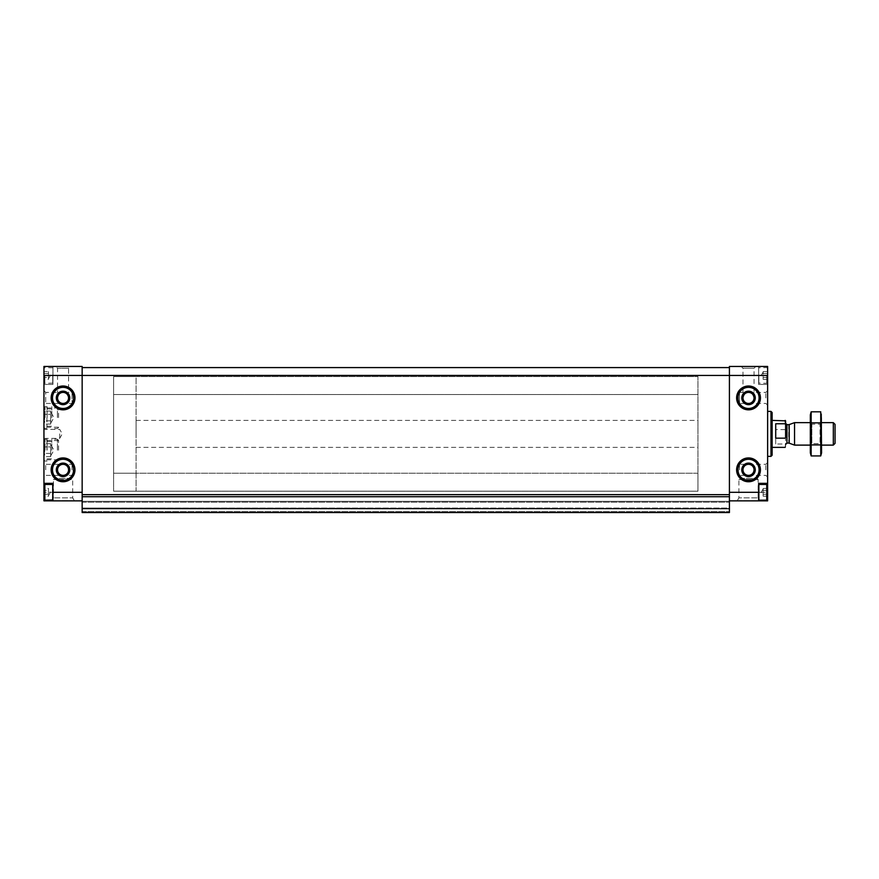 <?xml version="1.0" encoding="UTF-8"?>
<svg xmlns="http://www.w3.org/2000/svg" width="879" height="879" viewBox="0 0 879 879"><rect width="100%" height="100%" fill="white"/><g stroke="black" fill="none" stroke-linecap="round" stroke-linejoin="round"><path stroke-width="0.66" stroke-dasharray="4.39 3.3" d="M43.95 496.185L43.95 490.427L43.95 496.185L48.444 496.206L48.444 495.24L48.444 496.206M43.95 490.427L43.95 494.207L43.95 490.427M43.95 488.449L43.95 490.339L43.95 488.449L48.444 488.427L48.444 489.394L48.444 488.427M82.154 500.854L82.154 375.443L82.154 500.854L43.95 500.854L43.95 366.455L52.938 366.455L52.938 375.443L52.938 366.455M43.95 379.31L43.95 373.553L43.95 379.31M43.95 373.553L43.95 377.344L43.95 373.553M43.95 371.586L43.95 373.476L43.95 371.586M767.631 373.553L767.631 377.344L767.631 373.553M767.631 379.31L767.631 377.421L767.631 379.31M767.631 490.427L767.631 494.207L767.631 490.427M767.631 496.185L767.631 494.284L767.631 496.185L767.631 494.284L767.631 496.185L763.137 496.206L763.137 488.427L763.137 496.206M43.95 450.18L43.95 438.83L43.95 450.18M43.95 417.591L43.95 428.941L43.95 417.591M43.95 433.885L43.95 438.379L43.95 433.885M43.95 397.923L43.95 390.617L43.95 397.923M43.95 469.836L43.95 477.143L43.95 469.836M82.154 496.712L729.416 496.712L729.416 512.545L729.416 508.941L729.416 512.545L82.154 512.545L729.416 512.545L729.416 511.644L729.416 512.545L82.154 512.545L729.416 512.545L82.154 512.545L82.154 375.443L52.938 375.443L52.938 367.807L52.938 384.442L43.95 384.442L52.938 384.442L52.938 375.443L43.95 375.443M43.95 390.617L45.73 392.397L45.73 403.45L45.73 392.397L57.531 392.397L59.146 394.012L57.531 392.397L57.531 368.235L55.751 366.455L70.353 366.455L68.584 368.235L57.531 368.235L68.584 368.235L68.584 392.397L66.958 394.012C64.354 391.88 61.75 391.88 59.146 394.012L57.531 397.923C57.86 401.274 59.706 403.109 63.057 403.45C68.463 402.011 69.771 398.857 66.958 394.012C64.354 391.88 61.75 391.88 59.146 394.012L57.531 397.923C57.86 401.274 59.706 403.109 63.057 403.45C66.397 403.109 68.243 401.274 68.584 397.923L66.958 394.012L68.584 392.397L72.045 392.397L72.045 403.45L72.045 392.397L73.166 393.517L73.166 402.329L73.166 393.517M55.751 366.455L82.154 366.455L82.154 375.443L82.154 367.587L82.154 375.443L729.416 375.443L729.416 366.455L755.83 366.455L741.217 366.455L742.997 368.235L754.05 368.235L742.997 368.235L742.997 392.397L744.612 394.012L742.997 397.923C743.337 401.274 745.172 403.109 748.523 403.45C753.94 402.011 755.237 398.857 752.435 394.012C749.831 391.88 747.216 391.88 744.612 394.012L742.997 397.923C743.337 401.274 745.172 403.109 748.523 403.45C751.875 403.109 753.71 401.274 754.05 397.923L752.435 394.012C749.831 391.88 747.216 391.88 744.612 394.012L742.997 392.397L739.536 392.397L739.536 403.45L739.536 392.397L738.415 393.517L738.415 402.329L738.415 393.517M74.407 500.854L51.707 500.854L74.407 500.854L72.682 497.866L53.432 497.866L72.682 497.866L72.682 479.505L53.432 479.505L72.682 479.505L71.551 478.385L54.553 478.385L71.551 478.385M758.632 366.455L758.632 375.443L758.632 366.455L767.631 366.455L767.631 384.442L758.632 384.442L758.632 375.443L767.631 375.443L767.631 382.42L767.631 375.443M729.416 500.854L729.416 496.206L729.416 500.854L767.631 500.854L767.631 384.442L758.632 384.442L758.632 367.807L758.632 375.443L729.416 375.443L729.416 367.587L729.416 496.206L729.416 375.443L729.416 492.317L767.631 492.317L767.631 485.351L767.631 499.283L767.631 492.317L758.632 492.317L758.632 483.329L767.631 483.329M57.531 397.923A5.527 5.527 0 0 0 65.815 402.703A5.527 5.527 0 0 0 65.815 393.133A5.527 5.527 0 0 0 57.531 397.923M742.997 397.923A5.527 5.527 0 0 0 751.281 402.703A5.527 5.527 0 0 0 751.281 393.133A5.527 5.527 0 0 0 742.997 397.923M752.435 394.012L754.05 392.397L752.435 394.012M765.851 397.923L765.851 392.397L765.851 397.923M57.531 469.836C57.86 473.188 59.706 475.034 63.057 475.363C70.155 475.638 70.155 464.046 63.057 464.31C59.706 464.65 57.86 466.496 57.531 469.836C57.86 473.188 59.706 475.034 63.057 475.363C66.397 475.034 68.243 473.188 68.584 469.836C68.243 466.496 66.397 464.65 63.057 464.31C59.706 464.65 57.86 466.496 57.531 469.836A5.527 5.527 0 0 0 65.815 474.627A5.527 5.527 0 0 0 65.815 465.057A5.527 5.527 0 0 0 57.531 469.836M742.997 469.836C743.337 473.188 745.172 475.034 748.523 475.363C755.621 475.638 755.621 464.046 748.523 464.31C745.172 464.65 743.337 466.496 742.997 469.836C743.337 473.188 745.172 475.034 748.523 475.363C751.875 475.034 753.71 473.188 754.05 469.836C753.71 466.496 751.875 464.65 748.523 464.31C745.172 464.65 743.337 466.496 742.997 469.836A5.527 5.527 0 0 0 751.281 474.627A5.527 5.527 0 0 0 751.281 465.057A5.527 5.527 0 0 0 742.997 469.836M729.416 496.712L729.416 492.317M737.173 500.854L759.874 500.854L737.173 500.854L738.898 497.866L758.148 497.866L738.898 497.866L738.898 479.505L740.019 478.385L757.028 478.385L740.019 478.385M767.631 397.923L767.631 390.617L767.631 397.923M767.631 469.836L767.631 477.143L767.631 469.836M767.631 433.885L767.631 411.405L767.631 433.885M82.154 494.657L729.416 494.657M729.416 508.941L729.416 501.305L729.416 511.644L729.416 508.941L82.154 508.941L729.416 508.501L82.154 508.051L82.154 508.941L729.416 508.501L82.154 508.501L729.416 508.501L82.154 508.501L82.154 501.305L729.416 501.305L729.416 502.206L729.416 501.305L82.154 501.305L82.154 511.644L82.154 508.941L729.416 508.941M729.416 508.051L729.416 502.206L729.416 508.051L82.154 508.051L82.154 501.305L729.416 501.305L82.154 501.305L82.154 508.051L729.416 508.051M772.125 412.526L772.125 455.234M772.125 433.885L772.125 420.393L772.125 433.885M770.993 411.405L770.993 456.355M737.283 469.836A11.24 11.24 0 0 0 754.138 479.571A11.24 11.24 0 0 0 754.138 460.113A11.24 11.24 0 0 0 737.283 469.836A11.24 11.24 0 0 0 754.138 479.571A11.24 11.24 0 0 0 754.138 460.113A11.24 11.24 0 0 0 737.283 469.836A11.24 11.24 0 0 0 754.138 479.571A11.24 11.24 0 0 0 754.138 460.113A11.24 11.24 0 0 0 737.283 469.836A11.24 11.24 0 0 0 754.138 479.571A11.24 11.24 0 0 0 754.138 460.113A11.24 11.24 0 0 0 737.283 469.836M741.777 469.836A6.746 6.746 0 0 0 751.897 475.682A6.746 6.746 0 0 0 751.897 464.002A6.746 6.746 0 0 0 741.777 469.836M737.283 397.923A11.24 11.24 0 0 0 754.138 407.658A11.24 11.24 0 0 0 754.138 388.188A11.24 11.24 0 0 0 737.283 397.923A11.24 11.24 0 0 0 754.138 407.658A11.24 11.24 0 0 0 754.138 388.188A11.24 11.24 0 0 0 737.283 397.923A11.24 11.24 0 0 0 754.138 407.658A11.24 11.24 0 0 0 754.138 388.188A11.24 11.24 0 0 0 737.283 397.923A11.24 11.24 0 0 0 754.138 407.658A11.24 11.24 0 0 0 754.138 388.188A11.24 11.24 0 0 0 737.283 397.923M741.777 397.923A6.746 6.746 0 0 0 751.897 403.758A6.746 6.746 0 0 0 751.897 392.078A6.746 6.746 0 0 0 741.777 397.923M51.817 469.836A11.24 11.24 0 0 0 68.672 479.571A11.24 11.24 0 0 0 68.672 460.113A11.24 11.24 0 0 0 51.817 469.836A11.24 11.24 0 0 0 68.672 479.571A11.24 11.24 0 0 0 68.672 460.113A11.24 11.24 0 0 0 51.817 469.836A11.24 11.24 0 0 0 68.672 479.571A11.24 11.24 0 0 0 68.672 460.113A11.24 11.24 0 0 0 51.817 469.836A11.24 11.24 0 0 0 68.672 479.571A11.24 11.24 0 0 0 68.672 460.113A11.24 11.24 0 0 0 51.817 469.836M56.311 469.836A6.746 6.746 0 0 0 66.419 475.682A6.746 6.746 0 0 0 66.419 464.002A6.746 6.746 0 0 0 56.311 469.836M51.817 397.923A11.24 11.24 0 0 0 68.672 407.658A11.24 11.24 0 0 0 68.672 388.188A11.24 11.24 0 0 0 51.817 397.923A11.24 11.24 0 0 0 68.672 407.658A11.24 11.24 0 0 0 68.672 388.188A11.24 11.24 0 0 0 51.817 397.923A11.24 11.24 0 0 0 68.672 407.658A11.24 11.24 0 0 0 68.672 388.188A11.24 11.24 0 0 0 51.817 397.923A11.24 11.24 0 0 0 68.672 407.658A11.24 11.24 0 0 0 68.672 388.188A11.24 11.24 0 0 0 51.817 397.923M56.311 397.923A6.746 6.746 0 0 0 66.419 403.758A6.746 6.746 0 0 0 66.419 392.078A6.746 6.746 0 0 0 56.311 397.923M738.415 469.836L738.415 474.242L738.415 469.836M765.851 469.836L765.851 464.31L765.851 469.836M45.73 469.836L45.73 464.31L45.73 469.836M73.166 469.836L73.166 474.242L73.166 469.836M59.684 433.885L59.684 438.379L59.684 433.885M697.959 433.885L697.959 420.393L697.959 433.885M113.622 473.21L113.622 376.575L113.622 491.196L113.622 376.575L113.622 491.196L113.622 473.21L697.959 473.21L697.959 376.575L113.622 376.575L697.959 376.575L697.959 491.196L113.622 491.196L697.959 491.196L697.959 473.21L113.622 473.21L136.091 473.21L136.091 376.575L113.622 376.575L136.091 376.575L136.091 491.196L113.622 491.196L136.091 491.196L136.091 473.21L113.622 473.21M58.563 417.591L58.563 407.779L58.563 417.591M46.939 417.591L46.939 427.216L46.939 417.591M58.563 450.18L58.563 440.368L58.563 450.18M46.939 450.18L46.939 440.555L46.939 450.18M758.632 500.854L758.632 492.317M52.938 500.854L52.938 492.317L43.95 492.317L82.154 492.317M52.938 492.317L52.938 483.329L43.95 483.329M767.631 494.262L763.137 494.262L763.137 495.24L763.137 492.317L763.137 494.262L767.631 494.262M767.631 488.427L763.137 488.427M766.73 484.45L766.73 500.184M758.863 484.45L758.863 500.184M763.137 490.372L767.631 490.372L763.137 490.372M52.718 484.45L52.718 500.184M44.851 484.45L44.851 500.184M52.718 375.443L52.718 383.31L52.718 375.443M44.851 375.443L44.851 383.31L44.851 375.443M767.631 377.399L763.137 377.399L763.137 371.553L763.137 379.343L763.137 375.443L763.137 377.399L767.631 377.399M767.631 371.553L763.137 371.553M766.73 375.443L766.73 383.31L766.73 375.443M758.863 375.443L758.863 383.31L758.863 375.443M763.137 373.498L767.631 373.498L763.137 373.498M763.137 379.343L767.631 379.343M48.444 371.553L48.444 377.399L43.95 377.399L48.444 377.399L48.444 373.498L43.95 373.498L48.444 373.498L48.444 371.553L43.95 371.553M48.444 379.343L48.444 377.399L48.444 379.343L43.95 379.343M48.444 375.443L48.444 378.816L48.444 375.443M48.444 494.262L43.95 494.262L48.444 494.262L48.444 490.372L43.95 490.372L48.444 490.372L48.444 489.394L48.444 494.262M48.444 492.317L48.444 488.944L48.444 492.317M785.606 420.843L785.606 446.917M785.606 433.885L785.606 423.315L785.606 433.885M785.156 420.393L785.606 430.413M785.606 443.17L785.156 447.367M136.091 433.885L136.091 420.393L136.091 433.885M775.717 443.994L775.717 429.589L775.717 443.994L785.156 443.994M785.156 429.589L775.717 429.589M835.05 424.37L835.05 443.39M833.325 422.645L833.325 445.115M794.539 422.645L794.539 445.115M775.717 438.171L775.717 423.777M810.328 452.872L810.328 414.888M810.328 422.645L810.328 445.115L810.328 422.645L811.844 424.161L811.844 443.598L811.844 424.161L820.041 424.161L820.041 443.598L820.041 424.161L821.568 422.645L821.568 445.115L821.568 422.645L810.328 422.645M811.152 411.822L810.658 453.729M811.152 422.854L820.744 422.854L821.239 414.031M811.152 444.906L820.744 444.906L820.744 422.854M820.744 455.937L820.744 444.906M821.568 452.872L821.568 414.888M47.092 450.18L47.092 439.247L47.092 450.18M45.071 450.18L45.071 439.247L45.071 450.18M44.62 446.928L44.62 453.421L44.62 443.686L44.62 446.928L50.696 446.928L50.696 456.662L50.696 443.686L50.696 450.18L50.696 446.928L44.62 446.928M50.696 456.662L44.62 456.662L44.62 453.421L43.95 457.333M51.817 450.18L51.817 439.247L51.817 450.18M57.432 450.18L57.432 439.247L57.432 450.18M50.696 453.421L44.62 453.421L50.696 453.421M50.696 443.686L44.62 443.686L43.95 443.016M47.092 417.591L47.092 406.658L47.092 417.591M45.071 417.591L45.071 406.658L45.071 417.591M44.62 414.339L44.62 420.832L44.62 411.097L44.62 414.339L50.696 414.339L50.696 424.074L50.696 411.097L50.696 417.591L50.696 414.339L44.62 414.339M50.696 424.074L44.62 424.074L44.62 420.832L43.95 424.755M51.817 417.591L51.817 406.658L51.817 417.591M57.432 417.591L57.432 406.658L57.432 417.591M50.696 420.832L44.62 420.832L50.696 420.832M50.696 411.097L44.62 411.097L43.95 410.427M51.147 397.923A11.91 11.91 0 0 0 69.012 408.241A11.91 11.91 0 0 0 69.012 387.606A11.91 11.91 0 0 0 51.147 397.923M51.147 469.836A11.91 11.91 0 0 0 69.012 480.154A11.91 11.91 0 0 0 69.012 459.53A11.91 11.91 0 0 0 51.147 469.836M736.613 397.923A11.91 11.91 0 0 0 754.479 408.241A11.91 11.91 0 0 0 754.479 387.606A11.91 11.91 0 0 0 736.613 397.923M736.613 469.836A11.91 11.91 0 0 0 754.479 480.154A11.91 11.91 0 0 0 754.479 459.53A11.91 11.91 0 0 0 736.613 469.836M82.154 511.644L729.416 511.644L82.154 511.644M82.154 502.206L729.416 502.206L82.154 502.206M737.964 469.836A10.559 10.559 0 0 0 753.808 478.989A10.559 10.559 0 0 0 753.808 460.695A10.559 10.559 0 0 0 737.964 469.836M737.964 397.923A10.559 10.559 0 0 0 753.808 407.065A10.559 10.559 0 0 0 753.808 388.771A10.559 10.559 0 0 0 737.964 397.923M52.487 469.836A10.559 10.559 0 0 0 68.331 478.989A10.559 10.559 0 0 0 68.331 460.695A10.559 10.559 0 0 0 52.487 469.836M52.487 397.923A10.559 10.559 0 0 0 68.331 407.065A10.559 10.559 0 0 0 68.331 388.771A10.559 10.559 0 0 0 52.487 397.923M739.536 469.836L739.536 464.31L739.536 469.836M72.045 469.836L72.045 464.31L72.045 469.836M738.898 479.505L758.148 479.505L738.898 479.505M697.959 394.55L113.622 394.55L697.959 394.55M789.199 424.59L789.199 443.181M788.738 424.667L788.738 443.093M786.958 424.667L786.958 443.093M136.091 394.55L113.622 394.55L136.091 394.55M73.166 402.329L72.045 403.45L45.73 403.45L43.95 405.23M767.631 405.23L765.851 403.45L739.536 403.45L738.415 402.329M767.631 390.617L765.851 392.397L754.05 392.397L754.05 368.235L755.83 366.455M767.631 477.143L765.851 475.363L739.536 475.363L738.415 474.242M767.631 462.541L765.851 464.31L739.536 464.31L738.415 465.441M73.166 465.441L72.045 464.31L45.73 464.31L43.95 462.541M73.166 474.242L72.045 475.363L45.73 475.363L43.95 477.143M757.028 478.385L758.148 479.505L758.148 497.866L759.874 500.854M51.707 500.854L53.432 497.866L53.432 479.505L54.553 478.385M43.95 438.379L59.684 438.379L62.277 433.885L59.684 429.391L43.95 429.391M136.091 420.393L697.959 420.393M136.091 447.367L697.959 447.367M58.563 407.966L46.939 407.966L43.95 406.241M58.563 427.216L46.939 427.216L43.95 428.941M58.563 440.555L46.939 440.555L43.95 438.83M58.563 459.805L46.939 459.805L43.95 461.53M763.137 488.944L761.181 492.317L763.137 495.69M52.938 367.807L44.851 367.587L43.95 368.477M52.938 383.09L44.851 383.31L43.95 382.42M767.631 368.477L766.73 367.587L758.632 367.807M767.631 382.42L766.73 383.31L758.632 383.09M763.137 372.081L761.181 375.443L763.137 378.816M48.444 378.816L50.389 375.443L48.444 372.081M48.444 495.69L50.389 492.317L48.444 488.944M821.568 445.115L810.328 445.115L811.844 443.598L820.041 443.598L821.568 445.115M43.95 459.981L45.071 461.101L47.092 461.101M43.95 440.368L45.071 439.247L47.092 439.247M47.092 458.827L51.817 458.827M47.092 441.522L51.817 441.522M58.563 440.368L57.432 439.247L51.817 439.247M58.563 459.981L57.432 461.101L51.817 461.101M50.696 455.794L53.938 450.18L50.696 444.554M43.95 427.392L45.071 428.523L47.092 428.523M43.95 407.779L45.071 406.658L47.092 406.658M47.092 426.238L51.817 426.238M47.092 408.933L51.817 408.933M58.563 407.779L57.432 406.658L51.817 406.658M58.563 427.392L57.432 428.523L51.817 428.523M50.696 423.206L53.938 417.591L50.696 411.965"/><path stroke-width="1.32" d="M43.95 483.329L52.938 483.329L52.938 500.854L43.95 500.854L43.95 375.443L82.154 375.443L82.154 496.712L729.416 496.712L729.416 492.317L758.632 492.317L758.632 500.854L767.631 500.854L767.631 483.329L758.632 483.329L758.632 492.317M729.416 492.317L729.416 375.443L767.631 375.443L767.631 366.455L729.416 366.455L729.416 375.443L82.154 375.443L82.154 366.455L43.95 366.455L43.95 375.443M70.353 366.455L52.938 366.455M52.938 500.854L82.154 500.854M741.217 366.455L758.632 366.455M729.416 500.854L758.632 500.854M57.531 397.923A5.527 5.527 0 0 0 65.815 402.703A5.527 5.527 0 0 0 65.815 393.133A5.527 5.527 0 0 0 57.531 397.923M742.997 397.923A5.527 5.527 0 0 0 751.281 402.703A5.527 5.527 0 0 0 751.281 393.133A5.527 5.527 0 0 0 742.997 397.923M57.531 469.836A5.527 5.527 0 0 0 65.815 474.627A5.527 5.527 0 0 0 65.815 465.057A5.527 5.527 0 0 0 57.531 469.836M742.997 469.836A5.527 5.527 0 0 0 751.281 474.627A5.527 5.527 0 0 0 751.281 465.057A5.527 5.527 0 0 0 742.997 469.836M767.631 375.443L767.631 483.329M82.154 367.587L729.416 367.587L82.154 367.587M82.154 494.657L729.416 494.657M729.416 496.712L729.416 512.545L82.154 512.545L82.154 496.712M770.993 411.405L770.993 456.355L772.125 455.234L772.125 412.526L770.993 411.405L767.631 411.405M741.777 469.836A6.746 6.746 0 0 0 751.897 475.682A6.746 6.746 0 0 0 751.897 464.002A6.746 6.746 0 0 0 741.777 469.836M737.283 469.836A11.24 11.24 0 0 0 754.138 479.571A11.24 11.24 0 0 0 754.138 460.113A11.24 11.24 0 0 0 737.283 469.836A11.24 11.24 0 0 0 754.138 479.571A11.24 11.24 0 0 0 754.138 460.113A11.24 11.24 0 0 0 737.283 469.836M741.777 397.923A6.746 6.746 0 0 0 751.897 403.758A6.746 6.746 0 0 0 751.897 392.078A6.746 6.746 0 0 0 741.777 397.923M737.283 397.923A11.24 11.24 0 0 0 754.138 407.658A11.24 11.24 0 0 0 754.138 388.188A11.24 11.24 0 0 0 737.283 397.923A11.24 11.24 0 0 0 754.138 407.658A11.24 11.24 0 0 0 754.138 388.188A11.24 11.24 0 0 0 737.283 397.923M56.311 469.836A6.746 6.746 0 0 0 66.419 475.682A6.746 6.746 0 0 0 66.419 464.002A6.746 6.746 0 0 0 56.311 469.836M51.817 469.836A11.24 11.24 0 0 0 68.672 479.571A11.24 11.24 0 0 0 68.672 460.113A11.24 11.24 0 0 0 51.817 469.836A11.24 11.24 0 0 0 68.672 479.571A11.24 11.24 0 0 0 68.672 460.113A11.24 11.24 0 0 0 51.817 469.836M56.311 397.923A6.746 6.746 0 0 0 66.419 403.758A6.746 6.746 0 0 0 66.419 392.078A6.746 6.746 0 0 0 56.311 397.923M51.817 397.923A11.24 11.24 0 0 0 68.672 407.658A11.24 11.24 0 0 0 68.672 388.188A11.24 11.24 0 0 0 51.817 397.923A11.24 11.24 0 0 0 68.672 407.658A11.24 11.24 0 0 0 68.672 388.188A11.24 11.24 0 0 0 51.817 397.923M766.73 500.184L766.73 484.45L758.863 484.45L758.863 500.184L766.73 500.184L767.631 499.283M52.718 500.184L52.718 484.45L44.851 484.45L44.851 500.184L52.938 499.953M785.606 437.357L785.606 420.843L772.125 420.393M785.606 424.59L785.156 420.393M785.156 438.171L775.717 438.171L775.717 423.777L785.156 423.777M833.325 422.645L833.325 445.115L835.05 443.39L835.05 424.37L833.325 422.645L821.568 422.645M810.328 445.115L794.539 445.115L794.539 422.645L810.328 422.645M811.152 411.822L810.328 414.888L810.328 452.872L811.152 455.937L811.152 411.822L820.744 411.822L820.744 455.937L811.152 455.937L810.658 453.729M821.239 414.031L821.568 452.872L820.744 455.937M811.152 422.854L820.744 422.854M811.152 444.906L820.744 444.906M51.147 397.923A11.91 11.91 0 0 0 69.012 408.241A11.91 11.91 0 0 0 69.012 387.606A11.91 11.91 0 0 0 51.147 397.923M51.147 469.836A11.91 11.91 0 0 0 69.012 480.154A11.91 11.91 0 0 0 69.012 459.53A11.91 11.91 0 0 0 51.147 469.836M52.938 492.317L82.154 492.317M736.613 397.923A11.91 11.91 0 0 0 754.479 408.241A11.91 11.91 0 0 0 754.479 387.606A11.91 11.91 0 0 0 736.613 397.923M736.613 469.836A11.91 11.91 0 0 0 754.479 480.154A11.91 11.91 0 0 0 754.479 459.53A11.91 11.91 0 0 0 736.613 469.836M737.964 469.836A10.559 10.559 0 0 0 753.808 478.989A10.559 10.559 0 0 0 753.808 460.695A10.559 10.559 0 0 0 737.964 469.836M737.964 397.923A10.559 10.559 0 0 0 753.808 407.065A10.559 10.559 0 0 0 753.808 388.771A10.559 10.559 0 0 0 737.964 397.923M52.487 469.836A10.559 10.559 0 0 0 68.331 478.989A10.559 10.559 0 0 0 68.331 460.695A10.559 10.559 0 0 0 52.487 469.836M52.487 397.923A10.559 10.559 0 0 0 68.331 407.065A10.559 10.559 0 0 0 68.331 388.771A10.559 10.559 0 0 0 52.487 397.923M789.199 424.59L789.199 443.181L789.199 424.59L794.539 422.645M788.738 443.093L786.958 443.093L786.958 424.667L785.606 423.315M770.993 456.355L767.631 456.355M767.631 485.351L766.73 484.45M43.95 499.283L44.851 500.184M43.95 485.351L44.851 484.45M785.156 447.367L772.125 447.367M833.325 445.115L821.568 445.115M789.199 443.181L794.539 445.115M788.738 424.667L786.958 424.667M786.958 443.093L785.606 444.444"/></g></svg>
